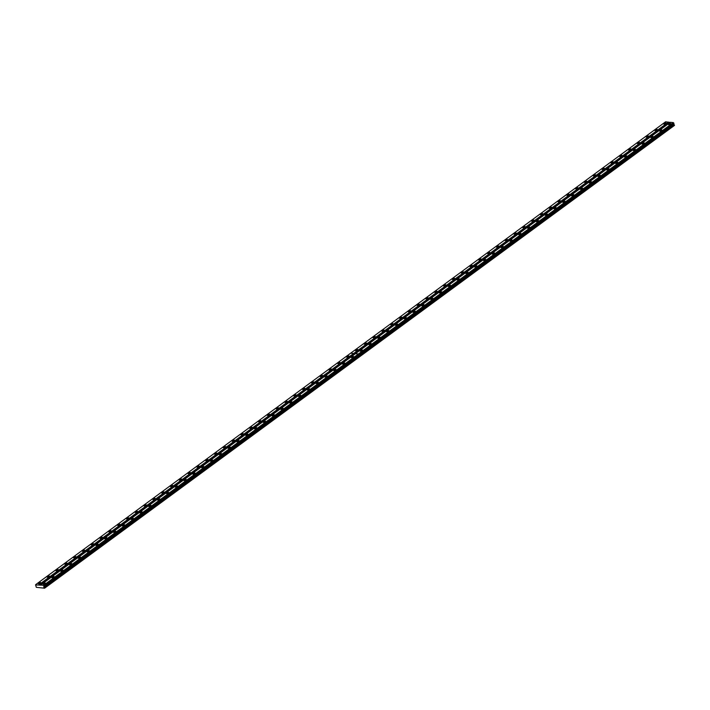 <?xml version="1.0" encoding="UTF-8"?>
<svg xmlns="http://www.w3.org/2000/svg" width="710" height="710" viewBox="0 0 710 710"><rect width="100%" height="100%" fill="white"/><g stroke="black" fill="none" stroke-linecap="round" stroke-linejoin="round"><path stroke-width="1.06" d="M360.298 350.491A1.322 0.506 -16.4 0 0 360.005 350.962A1.322 0.506 -16.4 0 0 360.902 351.193A1.322 0.506 -16.4 0 0 362.242 350.696A1.322 0.506 -16.4 0 0 362.535 350.216A1.322 0.506 -16.4 0 0 361.639 349.995A1.322 0.506 -16.4 0 0 360.298 350.491M369.111 344.022A1.322 0.506 -16.4 0 0 368.809 344.492A1.322 0.506 -16.4 0 0 369.706 344.714A1.322 0.506 -16.4 0 0 371.055 344.226A1.322 0.506 -16.4 0 0 371.348 343.746A1.322 0.506 -16.4 0 0 370.451 343.525A1.322 0.506 -16.4 0 0 369.111 344.022M377.915 337.543A1.322 0.506 -16.4 0 0 377.622 338.022A1.322 0.506 -16.4 0 0 378.519 338.244A1.322 0.506 -16.4 0 0 379.859 337.747A1.322 0.506 -16.4 0 0 380.152 337.277A1.322 0.506 -16.4 0 0 379.264 337.055A1.322 0.506 -16.4 0 0 377.915 337.543M386.728 331.073A1.322 0.506 -16.4 0 0 386.426 331.552A1.322 0.506 -16.4 0 0 387.323 331.774A1.322 0.506 -16.4 0 0 388.672 331.277A1.322 0.506 -16.4 0 0 388.965 330.807A1.322 0.506 -16.4 0 0 388.068 330.576A1.322 0.506 -16.4 0 0 386.728 331.073M395.532 324.603A1.322 0.506 -16.4 0 0 395.239 325.073A1.322 0.506 -16.4 0 0 396.136 325.304A1.322 0.506 -16.4 0 0 397.476 324.807A1.322 0.506 -16.4 0 0 397.769 324.328A1.322 0.506 -16.4 0 0 396.881 324.106A1.322 0.506 -16.4 0 0 395.532 324.603M404.345 318.133A1.322 0.506 -16.4 0 0 404.052 318.604A1.322 0.506 -16.4 0 0 404.94 318.825A1.322 0.506 -16.4 0 0 406.289 318.337A1.322 0.506 -16.4 0 0 406.582 317.858A1.322 0.506 -16.4 0 0 405.685 317.636A1.322 0.506 -16.4 0 0 404.345 318.133M413.149 311.654A1.322 0.506 -16.4 0 0 412.856 312.134A1.322 0.506 -16.4 0 0 413.752 312.356A1.322 0.506 -16.4 0 0 415.093 311.859A1.322 0.506 -16.4 0 0 415.394 311.388A1.322 0.506 -16.4 0 0 414.498 311.158A1.322 0.506 -16.4 0 0 413.149 311.654M421.962 305.185A1.322 0.506 -16.4 0 0 421.669 305.664A1.322 0.506 -16.4 0 0 422.556 305.886A1.322 0.506 -16.4 0 0 423.905 305.389A1.322 0.506 -16.4 0 0 424.198 304.918A1.322 0.506 -16.4 0 0 423.302 304.688A1.322 0.506 -16.4 0 0 421.962 305.185M430.766 298.715A1.322 0.506 -16.4 0 0 430.473 299.185A1.322 0.506 -16.4 0 0 431.369 299.416A1.322 0.506 -16.4 0 0 432.709 298.919A1.322 0.506 -16.4 0 0 433.011 298.44A1.322 0.506 -16.4 0 0 432.115 298.218A1.322 0.506 -16.4 0 0 430.766 298.715M439.579 292.236A1.322 0.506 -16.4 0 0 439.286 292.715A1.322 0.506 -16.4 0 0 440.182 292.937A1.322 0.506 -16.4 0 0 441.522 292.449A1.322 0.506 -16.4 0 0 441.815 291.97A1.322 0.506 -16.4 0 0 440.919 291.748A1.322 0.506 -16.4 0 0 439.579 292.236M448.383 285.766A1.322 0.506 -16.4 0 0 448.09 286.245A1.322 0.506 -16.4 0 0 448.986 286.467A1.322 0.506 -16.4 0 0 450.326 285.97A1.322 0.506 -16.4 0 0 450.628 285.5A1.322 0.506 -16.4 0 0 449.732 285.269A1.322 0.506 -16.4 0 0 448.383 285.766M457.196 279.296A1.322 0.506 -16.4 0 0 456.903 279.767A1.322 0.506 -16.4 0 0 457.799 279.997A1.322 0.506 -16.4 0 0 459.139 279.5A1.322 0.506 -16.4 0 0 459.432 279.021A1.322 0.506 -16.4 0 0 458.536 278.799A1.322 0.506 -16.4 0 0 457.196 279.296M466.009 272.826A1.322 0.506 -16.4 0 0 465.707 273.297A1.322 0.506 -16.4 0 0 466.603 273.527A1.322 0.506 -16.4 0 0 467.943 273.03A1.322 0.506 -16.4 0 0 468.245 272.551A1.322 0.506 -16.4 0 0 467.349 272.329A1.322 0.506 -16.4 0 0 466.009 272.826M474.812 266.348A1.322 0.506 -16.4 0 0 474.52 266.827A1.322 0.506 -16.4 0 0 475.416 267.049A1.322 0.506 -16.4 0 0 476.756 266.552A1.322 0.506 -16.4 0 0 477.049 266.081A1.322 0.506 -16.4 0 0 476.153 265.859A1.322 0.506 -16.4 0 0 474.812 266.348M483.625 259.878A1.322 0.506 -16.4 0 0 483.324 260.357A1.322 0.506 -16.4 0 0 484.22 260.579A1.322 0.506 -16.4 0 0 485.56 260.082A1.322 0.506 -16.4 0 0 485.862 259.611A1.322 0.506 -16.4 0 0 484.966 259.381A1.322 0.506 -16.4 0 0 483.625 259.878M492.429 253.408A1.322 0.506 -16.4 0 0 492.136 253.878A1.322 0.506 -16.4 0 0 493.033 254.109A1.322 0.506 -16.4 0 0 494.373 253.612A1.322 0.506 -16.4 0 0 494.666 253.133A1.322 0.506 -16.4 0 0 493.769 252.911A1.322 0.506 -16.4 0 0 492.429 253.408M501.242 246.938A1.322 0.506 -16.4 0 0 500.941 247.408A1.322 0.506 -16.4 0 0 501.837 247.63A1.322 0.506 -16.4 0 0 503.186 247.142A1.322 0.506 -16.4 0 0 503.479 246.663A1.322 0.506 -16.4 0 0 502.582 246.441A1.322 0.506 -16.4 0 0 501.242 246.938M510.046 240.459A1.322 0.506 -16.4 0 0 509.753 240.939A1.322 0.506 -16.4 0 0 510.65 241.16A1.322 0.506 -16.4 0 0 511.99 240.663A1.322 0.506 -16.4 0 0 512.283 240.193A1.322 0.506 -16.4 0 0 511.395 239.971A1.322 0.506 -16.4 0 0 510.046 240.459M518.859 233.989A1.322 0.506 -16.4 0 0 518.557 234.469A1.322 0.506 -16.4 0 0 519.454 234.69A1.322 0.506 -16.4 0 0 520.803 234.193A1.322 0.506 -16.4 0 0 521.096 233.723A1.322 0.506 -16.4 0 0 520.199 233.492A1.322 0.506 -16.4 0 0 518.859 233.989M527.663 227.519A1.322 0.506 -16.4 0 0 527.37 227.99A1.322 0.506 -16.4 0 0 528.267 228.221A1.322 0.506 -16.4 0 0 529.607 227.724A1.322 0.506 -16.4 0 0 529.9 227.244A1.322 0.506 -16.4 0 0 529.012 227.023A1.322 0.506 -16.4 0 0 527.663 227.519M536.476 221.05A1.322 0.506 -16.4 0 0 536.183 221.52A1.322 0.506 -16.4 0 0 537.071 221.742A1.322 0.506 -16.4 0 0 538.42 221.254A1.322 0.506 -16.4 0 0 538.712 220.774A1.322 0.506 -16.4 0 0 537.816 220.553A1.322 0.506 -16.4 0 0 536.476 221.05M545.28 214.571A1.322 0.506 -16.4 0 0 544.987 215.05A1.322 0.506 -16.4 0 0 545.884 215.272A1.322 0.506 -16.4 0 0 547.224 214.775A1.322 0.506 -16.4 0 0 547.516 214.305A1.322 0.506 -16.4 0 0 546.629 214.083A1.322 0.506 -16.4 0 0 545.28 214.571M554.093 208.101A1.322 0.506 -16.4 0 0 553.8 208.58A1.322 0.506 -16.4 0 0 554.688 208.802A1.322 0.506 -16.4 0 0 556.036 208.305A1.322 0.506 -16.4 0 0 556.329 207.835A1.322 0.506 -16.4 0 0 555.433 207.604A1.322 0.506 -16.4 0 0 554.093 208.101M562.897 201.631A1.322 0.506 -16.4 0 0 562.604 202.101A1.322 0.506 -16.4 0 0 563.5 202.332A1.322 0.506 -16.4 0 0 564.841 201.835A1.322 0.506 -16.4 0 0 565.142 201.356A1.322 0.506 -16.4 0 0 564.246 201.134A1.322 0.506 -16.4 0 0 562.897 201.631M571.71 195.161A1.322 0.506 -16.4 0 0 571.417 195.632A1.322 0.506 -16.4 0 0 572.304 195.853A1.322 0.506 -16.4 0 0 573.653 195.365A1.322 0.506 -16.4 0 0 573.946 194.886A1.322 0.506 -16.4 0 0 573.05 194.664A1.322 0.506 -16.4 0 0 571.71 195.161M580.514 188.682A1.322 0.506 -16.4 0 0 580.221 189.162A1.322 0.506 -16.4 0 0 581.117 189.384A1.322 0.506 -16.4 0 0 582.457 188.887A1.322 0.506 -16.4 0 0 582.759 188.416A1.322 0.506 -16.4 0 0 581.863 188.194A1.322 0.506 -16.4 0 0 580.514 188.682M589.327 182.213A1.322 0.506 -16.4 0 0 589.034 182.692A1.322 0.506 -16.4 0 0 589.93 182.914A1.322 0.506 -16.4 0 0 591.27 182.417A1.322 0.506 -16.4 0 0 591.563 181.946A1.322 0.506 -16.4 0 0 590.667 181.716A1.322 0.506 -16.4 0 0 589.327 182.213M598.131 175.743A1.322 0.506 -16.4 0 0 597.838 176.213A1.322 0.506 -16.4 0 0 598.734 176.444A1.322 0.506 -16.4 0 0 600.074 175.947A1.322 0.506 -16.4 0 0 600.376 175.468A1.322 0.506 -16.4 0 0 599.48 175.246A1.322 0.506 -16.4 0 0 598.131 175.743M606.943 169.273A1.322 0.506 -16.4 0 0 606.651 169.743A1.322 0.506 -16.4 0 0 607.547 169.965A1.322 0.506 -16.4 0 0 608.887 169.477A1.322 0.506 -16.4 0 0 609.18 168.998A1.322 0.506 -16.4 0 0 608.284 168.776A1.322 0.506 -16.4 0 0 606.943 169.273M615.756 162.794A1.322 0.506 -16.4 0 0 615.455 163.273A1.322 0.506 -16.4 0 0 616.351 163.495A1.322 0.506 -16.4 0 0 617.691 162.998A1.322 0.506 -16.4 0 0 617.993 162.528A1.322 0.506 -16.4 0 0 617.096 162.297A1.322 0.506 -16.4 0 0 615.756 162.794M624.56 156.324A1.322 0.506 -16.4 0 0 624.267 156.803A1.322 0.506 -16.4 0 0 625.164 157.025A1.322 0.506 -16.4 0 0 626.504 156.528A1.322 0.506 -16.4 0 0 626.797 156.058A1.322 0.506 -16.4 0 0 625.9 155.827A1.322 0.506 -16.4 0 0 624.56 156.324M633.373 149.854A1.322 0.506 -16.4 0 0 633.072 150.325A1.322 0.506 -16.4 0 0 633.968 150.555A1.322 0.506 -16.4 0 0 635.308 150.059A1.322 0.506 -16.4 0 0 635.61 149.579A1.322 0.506 -16.4 0 0 634.713 149.357A1.322 0.506 -16.4 0 0 633.373 149.854M642.177 143.376A1.322 0.506 -16.4 0 0 641.884 143.855A1.322 0.506 -16.4 0 0 642.781 144.077A1.322 0.506 -16.4 0 0 644.121 143.589A1.322 0.506 -16.4 0 0 644.414 143.109A1.322 0.506 -16.4 0 0 643.517 142.887A1.322 0.506 -16.4 0 0 642.177 143.376M650.99 136.906A1.322 0.506 -16.4 0 0 650.688 137.385A1.322 0.506 -16.4 0 0 651.585 137.607A1.322 0.506 -16.4 0 0 652.934 137.11A1.322 0.506 -16.4 0 0 653.227 136.639A1.322 0.506 -16.4 0 0 652.33 136.409A1.322 0.506 -16.4 0 0 650.99 136.906M659.794 130.436A1.322 0.506 -16.4 0 0 659.501 130.906A1.322 0.506 -16.4 0 0 660.398 131.137A1.322 0.506 -16.4 0 0 661.738 130.64A1.322 0.506 -16.4 0 0 662.031 130.161A1.322 0.506 -16.4 0 0 661.143 129.939A1.322 0.506 -16.4 0 0 659.794 130.436M668.607 123.966A1.322 0.506 -16.4 0 0 668.305 124.436A1.322 0.506 -16.4 0 0 669.202 124.667A1.322 0.506 -16.4 0 0 670.551 124.17A1.322 0.506 -16.4 0 0 670.843 123.691A1.322 0.506 -16.4 0 0 669.947 123.469A1.322 0.506 -16.4 0 0 668.607 123.966M355.639 349.995A1.322 0.506 -16.4 0 0 355.346 350.474A1.322 0.506 -16.4 0 0 356.234 350.696A1.322 0.506 -16.4 0 0 357.583 350.207A1.322 0.506 -16.4 0 0 357.875 349.728A1.322 0.506 -16.4 0 0 356.979 349.506A1.322 0.506 -16.4 0 0 355.639 349.995M364.443 343.525A1.322 0.506 -16.4 0 0 364.15 344.004A1.322 0.506 -16.4 0 0 365.046 344.226A1.322 0.506 -16.4 0 0 366.387 343.729A1.322 0.506 -16.4 0 0 366.688 343.258A1.322 0.506 -16.4 0 0 365.792 343.028A1.322 0.506 -16.4 0 0 364.443 343.525M373.256 337.055A1.322 0.506 -16.4 0 0 372.963 337.534A1.322 0.506 -16.4 0 0 373.859 337.756A1.322 0.506 -16.4 0 0 375.2 337.259A1.322 0.506 -16.4 0 0 375.492 336.78A1.322 0.506 -16.4 0 0 374.596 336.558A1.322 0.506 -16.4 0 0 373.256 337.055M382.06 330.585A1.322 0.506 -16.4 0 0 381.767 331.055A1.322 0.506 -16.4 0 0 382.663 331.286A1.322 0.506 -16.4 0 0 384.003 330.789A1.322 0.506 -16.4 0 0 384.305 330.31A1.322 0.506 -16.4 0 0 383.409 330.088A1.322 0.506 -16.4 0 0 382.06 330.585M390.873 324.106A1.322 0.506 -16.4 0 0 390.58 324.585A1.322 0.506 -16.4 0 0 391.476 324.807A1.322 0.506 -16.4 0 0 392.816 324.319A1.322 0.506 -16.4 0 0 393.109 323.84A1.322 0.506 -16.4 0 0 392.213 323.618A1.322 0.506 -16.4 0 0 390.873 324.106M399.686 317.636A1.322 0.506 -16.4 0 0 399.384 318.115A1.322 0.506 -16.4 0 0 400.28 318.337A1.322 0.506 -16.4 0 0 401.62 317.84A1.322 0.506 -16.4 0 0 401.922 317.37A1.322 0.506 -16.4 0 0 401.026 317.139A1.322 0.506 -16.4 0 0 399.686 317.636M408.49 311.166A1.322 0.506 -16.4 0 0 408.197 311.637A1.322 0.506 -16.4 0 0 409.093 311.867A1.322 0.506 -16.4 0 0 410.433 311.37A1.322 0.506 -16.4 0 0 410.726 310.891A1.322 0.506 -16.4 0 0 409.83 310.669A1.322 0.506 -16.4 0 0 408.49 311.166M417.302 304.696A1.322 0.506 -16.4 0 0 417.001 305.167A1.322 0.506 -16.4 0 0 417.897 305.398A1.322 0.506 -16.4 0 0 419.237 304.901A1.322 0.506 -16.4 0 0 419.539 304.421A1.322 0.506 -16.4 0 0 418.643 304.2A1.322 0.506 -16.4 0 0 417.302 304.696M426.106 298.218A1.322 0.506 -16.4 0 0 425.814 298.697A1.322 0.506 -16.4 0 0 426.71 298.919A1.322 0.506 -16.4 0 0 428.05 298.422A1.322 0.506 -16.4 0 0 428.343 297.952A1.322 0.506 -16.4 0 0 427.447 297.73A1.322 0.506 -16.4 0 0 426.106 298.218M434.919 291.748A1.322 0.506 -16.4 0 0 434.618 292.227A1.322 0.506 -16.4 0 0 435.514 292.449A1.322 0.506 -16.4 0 0 436.863 291.952A1.322 0.506 -16.4 0 0 437.156 291.482A1.322 0.506 -16.4 0 0 436.26 291.251A1.322 0.506 -16.4 0 0 434.919 291.748M443.723 285.278A1.322 0.506 -16.4 0 0 443.43 285.748A1.322 0.506 -16.4 0 0 444.327 285.979A1.322 0.506 -16.4 0 0 445.667 285.482A1.322 0.506 -16.4 0 0 445.96 285.003A1.322 0.506 -16.4 0 0 445.063 284.781A1.322 0.506 -16.4 0 0 443.723 285.278M452.536 278.808A1.322 0.506 -16.4 0 0 452.234 279.279A1.322 0.506 -16.4 0 0 453.131 279.5A1.322 0.506 -16.4 0 0 454.48 279.012A1.322 0.506 -16.4 0 0 454.773 278.533A1.322 0.506 -16.4 0 0 453.876 278.311A1.322 0.506 -16.4 0 0 452.536 278.808M461.34 272.329A1.322 0.506 -16.4 0 0 461.047 272.809A1.322 0.506 -16.4 0 0 461.944 273.03A1.322 0.506 -16.4 0 0 463.284 272.533A1.322 0.506 -16.4 0 0 463.577 272.063A1.322 0.506 -16.4 0 0 462.689 271.841A1.322 0.506 -16.4 0 0 461.34 272.329M470.153 265.859A1.322 0.506 -16.4 0 0 469.851 266.339A1.322 0.506 -16.4 0 0 470.748 266.561A1.322 0.506 -16.4 0 0 472.097 266.064A1.322 0.506 -16.4 0 0 472.39 265.593A1.322 0.506 -16.4 0 0 471.493 265.363A1.322 0.506 -16.4 0 0 470.153 265.859M478.957 259.39A1.322 0.506 -16.4 0 0 478.664 259.86A1.322 0.506 -16.4 0 0 479.561 260.091A1.322 0.506 -16.4 0 0 480.901 259.594A1.322 0.506 -16.4 0 0 481.194 259.114A1.322 0.506 -16.4 0 0 480.306 258.893A1.322 0.506 -16.4 0 0 478.957 259.39M487.77 252.92A1.322 0.506 -16.4 0 0 487.477 253.39A1.322 0.506 -16.4 0 0 488.365 253.612A1.322 0.506 -16.4 0 0 489.714 253.124A1.322 0.506 -16.4 0 0 490.006 252.645A1.322 0.506 -16.4 0 0 489.11 252.423A1.322 0.506 -16.4 0 0 487.77 252.92M496.574 246.441A1.322 0.506 -16.4 0 0 496.281 246.92A1.322 0.506 -16.4 0 0 497.178 247.142A1.322 0.506 -16.4 0 0 498.518 246.645A1.322 0.506 -16.4 0 0 498.819 246.175A1.322 0.506 -16.4 0 0 497.923 245.953A1.322 0.506 -16.4 0 0 496.574 246.441M505.387 239.971A1.322 0.506 -16.4 0 0 505.094 240.45A1.322 0.506 -16.4 0 0 505.981 240.672A1.322 0.506 -16.4 0 0 507.33 240.175A1.322 0.506 -16.4 0 0 507.623 239.705A1.322 0.506 -16.4 0 0 506.727 239.474A1.322 0.506 -16.4 0 0 505.387 239.971M514.191 233.501A1.322 0.506 -16.4 0 0 513.898 233.972A1.322 0.506 -16.4 0 0 514.794 234.202A1.322 0.506 -16.4 0 0 516.134 233.705A1.322 0.506 -16.4 0 0 516.436 233.226A1.322 0.506 -16.4 0 0 515.54 233.004A1.322 0.506 -16.4 0 0 514.191 233.501M523.004 227.031A1.322 0.506 -16.4 0 0 522.711 227.502A1.322 0.506 -16.4 0 0 523.607 227.724A1.322 0.506 -16.4 0 0 524.947 227.236A1.322 0.506 -16.4 0 0 525.24 226.756A1.322 0.506 -16.4 0 0 524.344 226.534A1.322 0.506 -16.4 0 0 523.004 227.031M531.808 220.553A1.322 0.506 -16.4 0 0 531.515 221.032A1.322 0.506 -16.4 0 0 532.411 221.254A1.322 0.506 -16.4 0 0 533.751 220.757A1.322 0.506 -16.4 0 0 534.053 220.286A1.322 0.506 -16.4 0 0 533.157 220.056A1.322 0.506 -16.4 0 0 531.808 220.553M540.621 214.083A1.322 0.506 -16.4 0 0 540.328 214.562A1.322 0.506 -16.4 0 0 541.224 214.784A1.322 0.506 -16.4 0 0 542.564 214.287A1.322 0.506 -16.4 0 0 542.857 213.816A1.322 0.506 -16.4 0 0 541.961 213.586A1.322 0.506 -16.4 0 0 540.621 214.083M549.433 207.613A1.322 0.506 -16.4 0 0 549.132 208.083A1.322 0.506 -16.4 0 0 550.028 208.314A1.322 0.506 -16.4 0 0 551.368 207.817A1.322 0.506 -16.4 0 0 551.67 207.338A1.322 0.506 -16.4 0 0 550.774 207.116A1.322 0.506 -16.4 0 0 549.433 207.613M558.237 201.134A1.322 0.506 -16.4 0 0 557.945 201.613A1.322 0.506 -16.4 0 0 558.841 201.835A1.322 0.506 -16.4 0 0 560.181 201.347A1.322 0.506 -16.4 0 0 560.474 200.868A1.322 0.506 -16.4 0 0 559.578 200.646A1.322 0.506 -16.4 0 0 558.237 201.134M567.05 194.664A1.322 0.506 -16.4 0 0 566.749 195.143A1.322 0.506 -16.4 0 0 567.645 195.365A1.322 0.506 -16.4 0 0 568.985 194.868A1.322 0.506 -16.4 0 0 569.287 194.398A1.322 0.506 -16.4 0 0 568.39 194.167A1.322 0.506 -16.4 0 0 567.05 194.664M575.854 188.194A1.322 0.506 -16.4 0 0 575.561 188.674A1.322 0.506 -16.4 0 0 576.458 188.895A1.322 0.506 -16.4 0 0 577.798 188.398A1.322 0.506 -16.4 0 0 578.091 187.919A1.322 0.506 -16.4 0 0 577.194 187.697A1.322 0.506 -16.4 0 0 575.854 188.194M584.667 181.724A1.322 0.506 -16.4 0 0 584.365 182.195A1.322 0.506 -16.4 0 0 585.262 182.426A1.322 0.506 -16.4 0 0 586.611 181.929A1.322 0.506 -16.4 0 0 586.904 181.449A1.322 0.506 -16.4 0 0 586.007 181.227A1.322 0.506 -16.4 0 0 584.667 181.724M593.471 175.246A1.322 0.506 -16.4 0 0 593.178 175.725A1.322 0.506 -16.4 0 0 594.075 175.947A1.322 0.506 -16.4 0 0 595.415 175.459A1.322 0.506 -16.4 0 0 595.708 174.98A1.322 0.506 -16.4 0 0 594.811 174.758A1.322 0.506 -16.4 0 0 593.471 175.246M602.284 168.776A1.322 0.506 -16.4 0 0 601.982 169.255A1.322 0.506 -16.4 0 0 602.879 169.477A1.322 0.506 -16.4 0 0 604.228 168.98A1.322 0.506 -16.4 0 0 604.521 168.51A1.322 0.506 -16.4 0 0 603.624 168.279A1.322 0.506 -16.4 0 0 602.284 168.776M611.088 162.306A1.322 0.506 -16.4 0 0 610.795 162.776A1.322 0.506 -16.4 0 0 611.692 163.007A1.322 0.506 -16.4 0 0 613.032 162.51A1.322 0.506 -16.4 0 0 613.325 162.031A1.322 0.506 -16.4 0 0 612.437 161.809A1.322 0.506 -16.4 0 0 611.088 162.306M619.901 155.836A1.322 0.506 -16.4 0 0 619.599 156.306A1.322 0.506 -16.4 0 0 620.496 156.537A1.322 0.506 -16.4 0 0 621.845 156.04A1.322 0.506 -16.4 0 0 622.137 155.561A1.322 0.506 -16.4 0 0 621.241 155.339A1.322 0.506 -16.4 0 0 619.901 155.836M628.705 149.357A1.322 0.506 -16.4 0 0 628.412 149.837A1.322 0.506 -16.4 0 0 629.308 150.059A1.322 0.506 -16.4 0 0 630.649 149.561A1.322 0.506 -16.4 0 0 630.941 149.091A1.322 0.506 -16.4 0 0 630.054 148.869A1.322 0.506 -16.4 0 0 628.705 149.357M637.518 142.887A1.322 0.506 -16.4 0 0 637.225 143.367A1.322 0.506 -16.4 0 0 638.112 143.589A1.322 0.506 -16.4 0 0 639.462 143.092A1.322 0.506 -16.4 0 0 639.754 142.621A1.322 0.506 -16.4 0 0 638.858 142.391A1.322 0.506 -16.4 0 0 637.518 142.887M646.322 136.418A1.322 0.506 -16.4 0 0 646.029 136.888A1.322 0.506 -16.4 0 0 646.925 137.119A1.322 0.506 -16.4 0 0 648.265 136.622A1.322 0.506 -16.4 0 0 648.567 136.142A1.322 0.506 -16.4 0 0 647.671 135.921A1.322 0.506 -16.4 0 0 646.322 136.418M655.135 129.948A1.322 0.506 -16.4 0 0 654.842 130.418A1.322 0.506 -16.4 0 0 655.729 130.64A1.322 0.506 -16.4 0 0 657.078 130.152A1.322 0.506 -16.4 0 0 657.371 129.673A1.322 0.506 -16.4 0 0 656.475 129.451A1.322 0.506 -16.4 0 0 655.135 129.948M663.939 123.469A1.322 0.506 -16.4 0 0 663.646 123.948A1.322 0.506 -16.4 0 0 664.542 124.17A1.322 0.506 -16.4 0 0 665.882 123.673A1.322 0.506 -16.4 0 0 666.184 123.203A1.322 0.506 -16.4 0 0 665.288 122.981A1.322 0.506 -16.4 0 0 663.939 123.469M51.999 577.017A1.322 0.506 -16.4 0 0 51.697 577.487A1.322 0.506 -16.4 0 0 52.593 577.718A1.322 0.506 -16.4 0 0 53.942 577.221A1.322 0.506 -16.4 0 0 54.235 576.742A1.322 0.506 -16.4 0 0 53.339 576.52A1.322 0.506 -16.4 0 0 51.999 577.017M60.803 570.547A1.322 0.506 -16.4 0 0 60.51 571.017A1.322 0.506 -16.4 0 0 61.406 571.248A1.322 0.506 -16.4 0 0 62.746 570.751A1.322 0.506 -16.4 0 0 63.039 570.272A1.322 0.506 -16.4 0 0 62.143 570.05A1.322 0.506 -16.4 0 0 60.803 570.547M69.615 564.068A1.322 0.506 -16.4 0 0 69.314 564.548A1.322 0.506 -16.4 0 0 70.21 564.769A1.322 0.506 -16.4 0 0 71.559 564.272A1.322 0.506 -16.4 0 0 71.852 563.802A1.322 0.506 -16.4 0 0 70.956 563.58A1.322 0.506 -16.4 0 0 69.615 564.068M78.419 557.598A1.322 0.506 -16.4 0 0 78.127 558.078A1.322 0.506 -16.4 0 0 79.023 558.3A1.322 0.506 -16.4 0 0 80.363 557.803A1.322 0.506 -16.4 0 0 80.656 557.332A1.322 0.506 -16.4 0 0 79.768 557.101A1.322 0.506 -16.4 0 0 78.419 557.598M87.232 551.129A1.322 0.506 -16.4 0 0 86.931 551.599A1.322 0.506 -16.4 0 0 87.827 551.83A1.322 0.506 -16.4 0 0 89.176 551.333A1.322 0.506 -16.4 0 0 89.469 550.853A1.322 0.506 -16.4 0 0 88.572 550.632A1.322 0.506 -16.4 0 0 87.232 551.129M96.036 544.659A1.322 0.506 -16.4 0 0 95.743 545.129A1.322 0.506 -16.4 0 0 96.64 545.351A1.322 0.506 -16.4 0 0 97.98 544.863A1.322 0.506 -16.4 0 0 98.273 544.384A1.322 0.506 -16.4 0 0 97.385 544.162A1.322 0.506 -16.4 0 0 96.036 544.659M104.849 538.18A1.322 0.506 -16.4 0 0 104.556 538.659A1.322 0.506 -16.4 0 0 105.444 538.881A1.322 0.506 -16.4 0 0 106.793 538.384A1.322 0.506 -16.4 0 0 107.086 537.914A1.322 0.506 -16.4 0 0 106.189 537.692A1.322 0.506 -16.4 0 0 104.849 538.18M113.653 531.71A1.322 0.506 -16.4 0 0 113.36 532.189A1.322 0.506 -16.4 0 0 114.257 532.411A1.322 0.506 -16.4 0 0 115.597 531.914A1.322 0.506 -16.4 0 0 115.899 531.444A1.322 0.506 -16.4 0 0 115.002 531.213A1.322 0.506 -16.4 0 0 113.653 531.71M122.466 525.24A1.322 0.506 -16.4 0 0 122.173 525.711A1.322 0.506 -16.4 0 0 123.061 525.941A1.322 0.506 -16.4 0 0 124.41 525.444A1.322 0.506 -16.4 0 0 124.703 524.965A1.322 0.506 -16.4 0 0 123.806 524.743A1.322 0.506 -16.4 0 0 122.466 525.24M131.27 518.77A1.322 0.506 -16.4 0 0 130.977 519.241A1.322 0.506 -16.4 0 0 131.874 519.463A1.322 0.506 -16.4 0 0 133.214 518.974A1.322 0.506 -16.4 0 0 133.516 518.495A1.322 0.506 -16.4 0 0 132.619 518.273A1.322 0.506 -16.4 0 0 131.27 518.77M140.083 512.292A1.322 0.506 -16.4 0 0 139.79 512.771A1.322 0.506 -16.4 0 0 140.686 512.993A1.322 0.506 -16.4 0 0 142.027 512.496A1.322 0.506 -16.4 0 0 142.32 512.025A1.322 0.506 -16.4 0 0 141.423 511.803A1.322 0.506 -16.4 0 0 140.083 512.292M148.887 505.822A1.322 0.506 -16.4 0 0 148.594 506.301A1.322 0.506 -16.4 0 0 149.49 506.523A1.322 0.506 -16.4 0 0 150.831 506.026A1.322 0.506 -16.4 0 0 151.132 505.555A1.322 0.506 -16.4 0 0 150.236 505.325A1.322 0.506 -16.4 0 0 148.887 505.822M157.7 499.352A1.322 0.506 -16.4 0 0 157.407 499.822A1.322 0.506 -16.4 0 0 158.303 500.053A1.322 0.506 -16.4 0 0 159.643 499.556A1.322 0.506 -16.4 0 0 159.936 499.077A1.322 0.506 -16.4 0 0 159.04 498.855A1.322 0.506 -16.4 0 0 157.7 499.352M166.513 492.882A1.322 0.506 -16.4 0 0 166.211 493.352A1.322 0.506 -16.4 0 0 167.107 493.574A1.322 0.506 -16.4 0 0 168.447 493.086A1.322 0.506 -16.4 0 0 168.749 492.607A1.322 0.506 -16.4 0 0 167.853 492.385A1.322 0.506 -16.4 0 0 166.513 492.882M175.317 486.403A1.322 0.506 -16.4 0 0 175.024 486.882A1.322 0.506 -16.4 0 0 175.92 487.104A1.322 0.506 -16.4 0 0 177.26 486.607A1.322 0.506 -16.4 0 0 177.553 486.137A1.322 0.506 -16.4 0 0 176.657 485.915A1.322 0.506 -16.4 0 0 175.317 486.403M184.13 479.933A1.322 0.506 -16.4 0 0 183.828 480.413A1.322 0.506 -16.4 0 0 184.724 480.634A1.322 0.506 -16.4 0 0 186.064 480.137A1.322 0.506 -16.4 0 0 186.366 479.667A1.322 0.506 -16.4 0 0 185.47 479.436A1.322 0.506 -16.4 0 0 184.13 479.933M192.934 473.464A1.322 0.506 -16.4 0 0 192.641 473.934A1.322 0.506 -16.4 0 0 193.537 474.165A1.322 0.506 -16.4 0 0 194.877 473.668A1.322 0.506 -16.4 0 0 195.17 473.188A1.322 0.506 -16.4 0 0 194.274 472.966A1.322 0.506 -16.4 0 0 192.934 473.464M201.746 466.994A1.322 0.506 -16.4 0 0 201.445 467.464A1.322 0.506 -16.4 0 0 202.341 467.686A1.322 0.506 -16.4 0 0 203.69 467.198A1.322 0.506 -16.4 0 0 203.983 466.718A1.322 0.506 -16.4 0 0 203.087 466.497A1.322 0.506 -16.4 0 0 201.746 466.994M210.55 460.515A1.322 0.506 -16.4 0 0 210.258 460.994A1.322 0.506 -16.4 0 0 211.154 461.216A1.322 0.506 -16.4 0 0 212.494 460.719A1.322 0.506 -16.4 0 0 212.787 460.249A1.322 0.506 -16.4 0 0 211.891 460.018A1.322 0.506 -16.4 0 0 210.55 460.515M219.363 454.045A1.322 0.506 -16.4 0 0 219.062 454.524A1.322 0.506 -16.4 0 0 219.958 454.746A1.322 0.506 -16.4 0 0 221.307 454.249A1.322 0.506 -16.4 0 0 221.6 453.779A1.322 0.506 -16.4 0 0 220.703 453.548A1.322 0.506 -16.4 0 0 219.363 454.045M228.167 447.575A1.322 0.506 -16.4 0 0 227.874 448.045A1.322 0.506 -16.4 0 0 228.771 448.276A1.322 0.506 -16.4 0 0 230.111 447.779A1.322 0.506 -16.4 0 0 230.404 447.3A1.322 0.506 -16.4 0 0 229.516 447.078A1.322 0.506 -16.4 0 0 228.167 447.575M236.98 441.096A1.322 0.506 -16.4 0 0 236.678 441.576A1.322 0.506 -16.4 0 0 237.575 441.798A1.322 0.506 -16.4 0 0 238.924 441.309A1.322 0.506 -16.4 0 0 239.217 440.83A1.322 0.506 -16.4 0 0 238.32 440.608A1.322 0.506 -16.4 0 0 236.98 441.096M245.784 434.627A1.322 0.506 -16.4 0 0 245.491 435.106A1.322 0.506 -16.4 0 0 246.388 435.328A1.322 0.506 -16.4 0 0 247.728 434.831A1.322 0.506 -16.4 0 0 248.021 434.36A1.322 0.506 -16.4 0 0 247.133 434.13A1.322 0.506 -16.4 0 0 245.784 434.627M254.597 428.157A1.322 0.506 -16.4 0 0 254.304 428.627A1.322 0.506 -16.4 0 0 255.192 428.858A1.322 0.506 -16.4 0 0 256.541 428.361A1.322 0.506 -16.4 0 0 256.834 427.881A1.322 0.506 -16.4 0 0 255.937 427.66A1.322 0.506 -16.4 0 0 254.597 428.157M263.401 421.687A1.322 0.506 -16.4 0 0 263.108 422.157A1.322 0.506 -16.4 0 0 264.005 422.388A1.322 0.506 -16.4 0 0 265.345 421.891A1.322 0.506 -16.4 0 0 265.647 421.412A1.322 0.506 -16.4 0 0 264.75 421.19A1.322 0.506 -16.4 0 0 263.401 421.687M272.214 415.208A1.322 0.506 -16.4 0 0 271.921 415.687A1.322 0.506 -16.4 0 0 272.809 415.909A1.322 0.506 -16.4 0 0 274.158 415.412A1.322 0.506 -16.4 0 0 274.45 414.942A1.322 0.506 -16.4 0 0 273.554 414.72A1.322 0.506 -16.4 0 0 272.214 415.208M281.018 408.738A1.322 0.506 -16.4 0 0 280.725 409.217A1.322 0.506 -16.4 0 0 281.621 409.439A1.322 0.506 -16.4 0 0 282.962 408.942A1.322 0.506 -16.4 0 0 283.263 408.472A1.322 0.506 -16.4 0 0 282.367 408.241A1.322 0.506 -16.4 0 0 281.018 408.738M289.831 402.268A1.322 0.506 -16.4 0 0 289.538 402.739A1.322 0.506 -16.4 0 0 290.434 402.969A1.322 0.506 -16.4 0 0 291.774 402.472A1.322 0.506 -16.4 0 0 292.067 401.993A1.322 0.506 -16.4 0 0 291.171 401.771A1.322 0.506 -16.4 0 0 289.831 402.268M298.635 395.798A1.322 0.506 -16.4 0 0 298.342 396.269A1.322 0.506 -16.4 0 0 299.238 396.491A1.322 0.506 -16.4 0 0 300.578 396.002A1.322 0.506 -16.4 0 0 300.88 395.523A1.322 0.506 -16.4 0 0 299.984 395.301A1.322 0.506 -16.4 0 0 298.635 395.798M307.448 389.32A1.322 0.506 -16.4 0 0 307.155 389.799A1.322 0.506 -16.4 0 0 308.051 390.021A1.322 0.506 -16.4 0 0 309.391 389.524A1.322 0.506 -16.4 0 0 309.684 389.053A1.322 0.506 -16.4 0 0 308.788 388.832A1.322 0.506 -16.4 0 0 307.448 389.32M316.261 382.85A1.322 0.506 -16.4 0 0 315.959 383.329A1.322 0.506 -16.4 0 0 316.855 383.551A1.322 0.506 -16.4 0 0 318.195 383.054A1.322 0.506 -16.4 0 0 318.497 382.583A1.322 0.506 -16.4 0 0 317.601 382.353A1.322 0.506 -16.4 0 0 316.261 382.85M325.065 376.38A1.322 0.506 -16.4 0 0 324.772 376.85A1.322 0.506 -16.4 0 0 325.668 377.081A1.322 0.506 -16.4 0 0 327.008 376.584A1.322 0.506 -16.4 0 0 327.301 376.105A1.322 0.506 -16.4 0 0 326.405 375.883A1.322 0.506 -16.4 0 0 325.065 376.38M333.877 369.91A1.322 0.506 -16.4 0 0 333.576 370.38A1.322 0.506 -16.4 0 0 334.472 370.602A1.322 0.506 -16.4 0 0 335.812 370.114A1.322 0.506 -16.4 0 0 336.114 369.635A1.322 0.506 -16.4 0 0 335.218 369.413A1.322 0.506 -16.4 0 0 333.877 369.91M342.681 363.431A1.322 0.506 -16.4 0 0 342.389 363.911A1.322 0.506 -16.4 0 0 343.285 364.132A1.322 0.506 -16.4 0 0 344.625 363.635A1.322 0.506 -16.4 0 0 344.918 363.165A1.322 0.506 -16.4 0 0 344.022 362.943A1.322 0.506 -16.4 0 0 342.681 363.431M351.494 356.961A1.322 0.506 -16.4 0 0 351.193 357.441A1.322 0.506 -16.4 0 0 352.089 357.662A1.322 0.506 -16.4 0 0 353.438 357.165A1.322 0.506 -16.4 0 0 353.731 356.695A1.322 0.506 -16.4 0 0 352.834 356.464A1.322 0.506 -16.4 0 0 351.494 356.961M43.186 583.487A1.322 0.506 -16.4 0 0 42.893 583.966A1.322 0.506 -16.4 0 0 43.789 584.188A1.322 0.506 -16.4 0 0 45.129 583.691A1.322 0.506 -16.4 0 0 45.422 583.221A1.322 0.506 -16.4 0 0 44.526 582.99A1.322 0.506 -16.4 0 0 43.186 583.487M47.33 576.529A1.322 0.506 -16.4 0 0 47.037 576.999A1.322 0.506 -16.4 0 0 47.934 577.221A1.322 0.506 -16.4 0 0 49.274 576.733A1.322 0.506 -16.4 0 0 49.576 576.254A1.322 0.506 -16.4 0 0 48.679 576.032A1.322 0.506 -16.4 0 0 47.33 576.529M56.143 570.05A1.322 0.506 -16.4 0 0 55.85 570.529A1.322 0.506 -16.4 0 0 56.738 570.751A1.322 0.506 -16.4 0 0 58.087 570.254A1.322 0.506 -16.4 0 0 58.38 569.784A1.322 0.506 -16.4 0 0 57.483 569.562A1.322 0.506 -16.4 0 0 56.143 570.05M64.947 563.58A1.322 0.506 -16.4 0 0 64.654 564.059A1.322 0.506 -16.4 0 0 65.551 564.281A1.322 0.506 -16.4 0 0 66.891 563.784A1.322 0.506 -16.4 0 0 67.193 563.314A1.322 0.506 -16.4 0 0 66.296 563.083A1.322 0.506 -16.4 0 0 64.947 563.58M73.76 557.11A1.322 0.506 -16.4 0 0 73.467 557.581A1.322 0.506 -16.4 0 0 74.364 557.811A1.322 0.506 -16.4 0 0 75.704 557.314A1.322 0.506 -16.4 0 0 75.997 556.835A1.322 0.506 -16.4 0 0 75.1 556.613A1.322 0.506 -16.4 0 0 73.76 557.11M82.564 550.64A1.322 0.506 -16.4 0 0 82.271 551.111A1.322 0.506 -16.4 0 0 83.168 551.333A1.322 0.506 -16.4 0 0 84.508 550.845A1.322 0.506 -16.4 0 0 84.809 550.365A1.322 0.506 -16.4 0 0 83.913 550.144A1.322 0.506 -16.4 0 0 82.564 550.64M91.377 544.162A1.322 0.506 -16.4 0 0 91.084 544.641A1.322 0.506 -16.4 0 0 91.98 544.863A1.322 0.506 -16.4 0 0 93.321 544.366A1.322 0.506 -16.4 0 0 93.614 543.895A1.322 0.506 -16.4 0 0 92.717 543.674A1.322 0.506 -16.4 0 0 91.377 544.162M100.19 537.692A1.322 0.506 -16.4 0 0 99.888 538.171A1.322 0.506 -16.4 0 0 100.784 538.393A1.322 0.506 -16.4 0 0 102.125 537.896A1.322 0.506 -16.4 0 0 102.426 537.426A1.322 0.506 -16.4 0 0 101.53 537.195A1.322 0.506 -16.4 0 0 100.19 537.692M108.994 531.222A1.322 0.506 -16.4 0 0 108.701 531.692A1.322 0.506 -16.4 0 0 109.597 531.923A1.322 0.506 -16.4 0 0 110.938 531.426A1.322 0.506 -16.4 0 0 111.23 530.947A1.322 0.506 -16.4 0 0 110.334 530.725A1.322 0.506 -16.4 0 0 108.994 531.222M117.807 524.752A1.322 0.506 -16.4 0 0 117.505 525.222A1.322 0.506 -16.4 0 0 118.401 525.444A1.322 0.506 -16.4 0 0 119.741 524.956A1.322 0.506 -16.4 0 0 120.043 524.477A1.322 0.506 -16.4 0 0 119.147 524.255A1.322 0.506 -16.4 0 0 117.807 524.752M126.611 518.273A1.322 0.506 -16.4 0 0 126.318 518.753A1.322 0.506 -16.4 0 0 127.214 518.974A1.322 0.506 -16.4 0 0 128.554 518.477A1.322 0.506 -16.4 0 0 128.847 518.007A1.322 0.506 -16.4 0 0 127.951 517.776A1.322 0.506 -16.4 0 0 126.611 518.273M135.424 511.803A1.322 0.506 -16.4 0 0 135.122 512.283A1.322 0.506 -16.4 0 0 136.018 512.505A1.322 0.506 -16.4 0 0 137.367 512.008A1.322 0.506 -16.4 0 0 137.66 511.537A1.322 0.506 -16.4 0 0 136.764 511.306A1.322 0.506 -16.4 0 0 135.424 511.803M144.228 505.334A1.322 0.506 -16.4 0 0 143.935 505.804A1.322 0.506 -16.4 0 0 144.831 506.035A1.322 0.506 -16.4 0 0 146.171 505.538A1.322 0.506 -16.4 0 0 146.464 505.059A1.322 0.506 -16.4 0 0 145.568 504.837A1.322 0.506 -16.4 0 0 144.228 505.334M153.04 498.855A1.322 0.506 -16.4 0 0 152.739 499.334A1.322 0.506 -16.4 0 0 153.635 499.556A1.322 0.506 -16.4 0 0 154.984 499.068A1.322 0.506 -16.4 0 0 155.277 498.589A1.322 0.506 -16.4 0 0 154.381 498.367A1.322 0.506 -16.4 0 0 153.04 498.855M161.845 492.385A1.322 0.506 -16.4 0 0 161.552 492.864A1.322 0.506 -16.4 0 0 162.448 493.086A1.322 0.506 -16.4 0 0 163.788 492.589A1.322 0.506 -16.4 0 0 164.081 492.119A1.322 0.506 -16.4 0 0 163.194 491.888A1.322 0.506 -16.4 0 0 161.845 492.385M170.657 485.915A1.322 0.506 -16.4 0 0 170.356 486.385A1.322 0.506 -16.4 0 0 171.252 486.616A1.322 0.506 -16.4 0 0 172.601 486.119A1.322 0.506 -16.4 0 0 172.894 485.64A1.322 0.506 -16.4 0 0 171.998 485.418A1.322 0.506 -16.4 0 0 170.657 485.915M179.461 479.445A1.322 0.506 -16.4 0 0 179.168 479.916A1.322 0.506 -16.4 0 0 180.065 480.146A1.322 0.506 -16.4 0 0 181.405 479.649A1.322 0.506 -16.4 0 0 181.698 479.17A1.322 0.506 -16.4 0 0 180.81 478.948A1.322 0.506 -16.4 0 0 179.461 479.445M188.274 472.966A1.322 0.506 -16.4 0 0 187.981 473.446A1.322 0.506 -16.4 0 0 188.869 473.668A1.322 0.506 -16.4 0 0 190.218 473.171A1.322 0.506 -16.4 0 0 190.511 472.7A1.322 0.506 -16.4 0 0 189.614 472.478A1.322 0.506 -16.4 0 0 188.274 472.966M197.078 466.497A1.322 0.506 -16.4 0 0 196.785 466.976A1.322 0.506 -16.4 0 0 197.682 467.198A1.322 0.506 -16.4 0 0 199.022 466.701A1.322 0.506 -16.4 0 0 199.324 466.23A1.322 0.506 -16.4 0 0 198.427 466A1.322 0.506 -16.4 0 0 197.078 466.497M205.891 460.027A1.322 0.506 -16.4 0 0 205.598 460.497A1.322 0.506 -16.4 0 0 206.486 460.728A1.322 0.506 -16.4 0 0 207.835 460.231A1.322 0.506 -16.4 0 0 208.128 459.752A1.322 0.506 -16.4 0 0 207.231 459.53A1.322 0.506 -16.4 0 0 205.891 460.027M214.695 453.557A1.322 0.506 -16.4 0 0 214.402 454.027A1.322 0.506 -16.4 0 0 215.299 454.258A1.322 0.506 -16.4 0 0 216.639 453.761A1.322 0.506 -16.4 0 0 216.94 453.282A1.322 0.506 -16.4 0 0 216.044 453.06A1.322 0.506 -16.4 0 0 214.695 453.557M223.508 447.078A1.322 0.506 -16.4 0 0 223.215 447.557A1.322 0.506 -16.4 0 0 224.112 447.779A1.322 0.506 -16.4 0 0 225.452 447.282A1.322 0.506 -16.4 0 0 225.744 446.812A1.322 0.506 -16.4 0 0 224.848 446.59A1.322 0.506 -16.4 0 0 223.508 447.078M232.312 440.608A1.322 0.506 -16.4 0 0 232.019 441.087A1.322 0.506 -16.4 0 0 232.915 441.309A1.322 0.506 -16.4 0 0 234.256 440.812A1.322 0.506 -16.4 0 0 234.557 440.342A1.322 0.506 -16.4 0 0 233.661 440.111A1.322 0.506 -16.4 0 0 232.312 440.608M241.125 434.138A1.322 0.506 -16.4 0 0 240.832 434.609A1.322 0.506 -16.4 0 0 241.728 434.839A1.322 0.506 -16.4 0 0 243.068 434.342A1.322 0.506 -16.4 0 0 243.361 433.863A1.322 0.506 -16.4 0 0 242.465 433.641A1.322 0.506 -16.4 0 0 241.125 434.138M249.938 427.668A1.322 0.506 -16.4 0 0 249.636 428.139A1.322 0.506 -16.4 0 0 250.532 428.361A1.322 0.506 -16.4 0 0 251.873 427.873A1.322 0.506 -16.4 0 0 252.174 427.393A1.322 0.506 -16.4 0 0 251.278 427.171A1.322 0.506 -16.4 0 0 249.938 427.668M258.742 421.19A1.322 0.506 -16.4 0 0 258.449 421.669A1.322 0.506 -16.4 0 0 259.345 421.891A1.322 0.506 -16.4 0 0 260.685 421.394A1.322 0.506 -16.4 0 0 260.978 420.923A1.322 0.506 -16.4 0 0 260.082 420.702A1.322 0.506 -16.4 0 0 258.742 421.19M267.555 414.72A1.322 0.506 -16.4 0 0 267.253 415.199A1.322 0.506 -16.4 0 0 268.149 415.421A1.322 0.506 -16.4 0 0 269.489 414.924A1.322 0.506 -16.4 0 0 269.791 414.454A1.322 0.506 -16.4 0 0 268.895 414.223A1.322 0.506 -16.4 0 0 267.555 414.72M276.359 408.25A1.322 0.506 -16.4 0 0 276.066 408.72A1.322 0.506 -16.4 0 0 276.962 408.951A1.322 0.506 -16.4 0 0 278.302 408.454A1.322 0.506 -16.4 0 0 278.595 407.975A1.322 0.506 -16.4 0 0 277.699 407.753A1.322 0.506 -16.4 0 0 276.359 408.25M285.171 401.78A1.322 0.506 -16.4 0 0 284.87 402.25A1.322 0.506 -16.4 0 0 285.766 402.472A1.322 0.506 -16.4 0 0 287.115 401.984A1.322 0.506 -16.4 0 0 287.408 401.505A1.322 0.506 -16.4 0 0 286.512 401.283A1.322 0.506 -16.4 0 0 285.171 401.78M293.976 395.301A1.322 0.506 -16.4 0 0 293.683 395.781A1.322 0.506 -16.4 0 0 294.579 396.002A1.322 0.506 -16.4 0 0 295.919 395.505A1.322 0.506 -16.4 0 0 296.212 395.035A1.322 0.506 -16.4 0 0 295.316 394.813A1.322 0.506 -16.4 0 0 293.976 395.301M302.788 388.832A1.322 0.506 -16.4 0 0 302.487 389.311A1.322 0.506 -16.4 0 0 303.383 389.533A1.322 0.506 -16.4 0 0 304.732 389.036A1.322 0.506 -16.4 0 0 305.025 388.565A1.322 0.506 -16.4 0 0 304.128 388.334A1.322 0.506 -16.4 0 0 302.788 388.832M311.592 382.362A1.322 0.506 -16.4 0 0 311.299 382.832A1.322 0.506 -16.4 0 0 312.196 383.063A1.322 0.506 -16.4 0 0 313.536 382.566A1.322 0.506 -16.4 0 0 313.829 382.086A1.322 0.506 -16.4 0 0 312.941 381.865A1.322 0.506 -16.4 0 0 311.592 382.362M320.405 375.892A1.322 0.506 -16.4 0 0 320.103 376.362A1.322 0.506 -16.4 0 0 321 376.584A1.322 0.506 -16.4 0 0 322.349 376.096A1.322 0.506 -16.4 0 0 322.642 375.617A1.322 0.506 -16.4 0 0 321.745 375.395A1.322 0.506 -16.4 0 0 320.405 375.892M329.209 369.413A1.322 0.506 -16.4 0 0 328.916 369.892A1.322 0.506 -16.4 0 0 329.813 370.114A1.322 0.506 -16.4 0 0 331.153 369.617A1.322 0.506 -16.4 0 0 331.446 369.147A1.322 0.506 -16.4 0 0 330.558 368.916A1.322 0.506 -16.4 0 0 329.209 369.413M338.022 362.943A1.322 0.506 -16.4 0 0 337.729 363.422A1.322 0.506 -16.4 0 0 338.617 363.644A1.322 0.506 -16.4 0 0 339.966 363.147A1.322 0.506 -16.4 0 0 340.259 362.677A1.322 0.506 -16.4 0 0 339.362 362.446A1.322 0.506 -16.4 0 0 338.022 362.943M346.826 356.473A1.322 0.506 -16.4 0 0 346.533 356.944A1.322 0.506 -16.4 0 0 347.43 357.174A1.322 0.506 -16.4 0 0 348.77 356.677A1.322 0.506 -16.4 0 0 349.071 356.198A1.322 0.506 -16.4 0 0 348.175 355.976A1.322 0.506 -16.4 0 0 346.826 356.473M38.526 582.999A1.322 0.506 -16.4 0 0 38.233 583.469A1.322 0.506 -16.4 0 0 39.121 583.7A1.322 0.506 -16.4 0 0 40.47 583.203A1.322 0.506 -16.4 0 0 40.763 582.724A1.322 0.506 -16.4 0 0 39.867 582.502A1.322 0.506 -16.4 0 0 38.526 582.999M673.817 123.504L673.71 124.454L674.385 124.898L44.561 587.658L44.597 588.199L36.308 587.33L35.615 584.907M673.302 122.608L358.408 353.97L355.461 353.66L670.355 122.297L673.302 122.608L673.914 123.442L43.967 586.407L673.79 123.646M674.385 124.898L674.42 125.439L44.597 588.199M668.545 122.102L353.651 353.473L350.704 353.163L665.59 121.8L670.178 122.431M40.532 585.058L43.479 585.368L358.364 354.006L355.417 353.695L40.452 585.2L38.89 585.04L668.713 122.28M44.561 587.658L43.887 587.214L673.71 124.454M673.577 124.001L43.967 586.407M44.091 586.203L43.479 585.368M35.527 584.969L38.89 585.04M43.754 586.771L43.887 587.214M673.559 122.857L43.736 585.617M38.722 584.871L353.651 353.473M353.607 353.5L350.66 353.189L35.775 584.561M44.677 588.058L674.5 125.297M673.808 123.105L43.993 585.865M359.438 356.251L359.571 356.713M44.118 586.158L673.941 123.398M673.87 123.158L44.047 585.919"/></g></svg>

